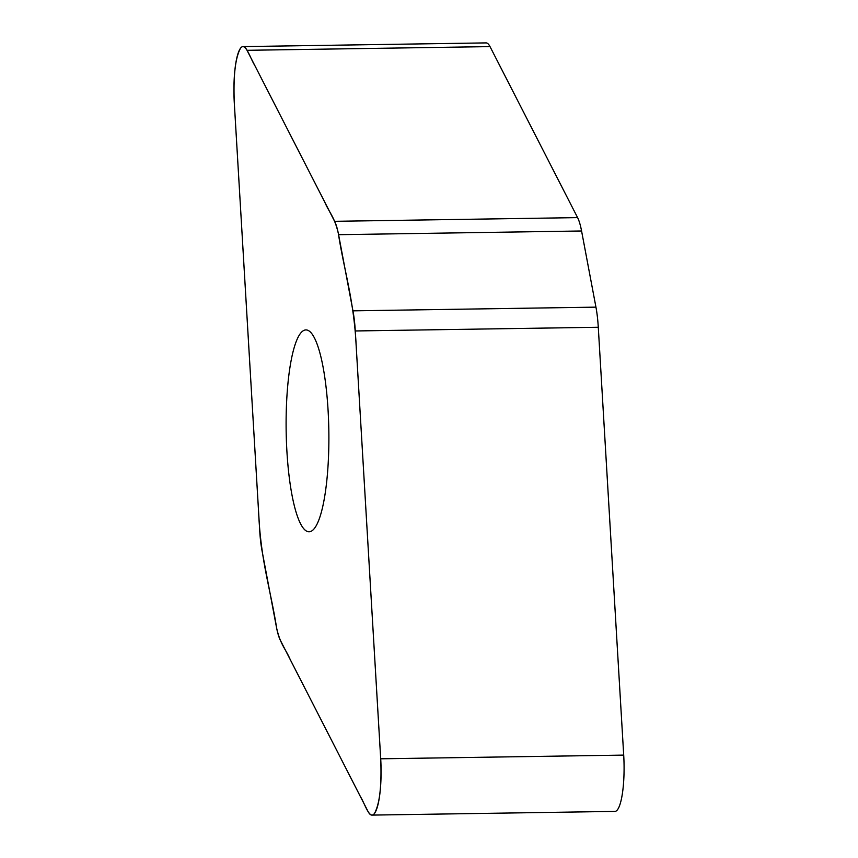 <?xml version="1.0" encoding="UTF-8"?>
<svg xmlns="http://www.w3.org/2000/svg" width="858" height="858" viewBox="0 0 858 858"><rect width="100%" height="100%" fill="white"/><g stroke="black" fill="none" stroke-linecap="round" stroke-linejoin="round"><path stroke-width="1.29" d="M259.717 530.737A46.986 9.931 -90.9 0 0 262.055 550.857L276.426 627.016A46.986 9.931 -90.9 0 0 280.405 640.379L367.985 811.389A46.622 9.856 -90.9 0 0 371.922 815.1A46.622 9.856 -90.9 0 0 380.705 758.804L355.287 330.963A46.986 9.931 -90.9 0 0 352.949 310.843L338.578 234.684A46.986 9.931 -90.9 0 0 334.599 221.321L247.018 50.311A46.622 9.856 -90.9 0 0 243.082 46.6A46.622 9.856 -90.9 0 0 234.298 102.896L259.717 530.737M243.082 46.6L486.078 42.9A46.622 9.856 89.1 0 1 490.015 46.611L577.595 217.621A46.986 9.931 89.1 0 1 581.574 230.984L595.945 307.143A46.986 9.931 89.1 0 1 598.283 327.263L623.702 755.104A46.622 9.856 89.1 0 1 614.918 811.4L371.922 815.1M286.937 451.812A100.944 21.332 89.1 0 1 305.963 329.912A100.944 21.332 89.1 0 1 328.829 430.523A100.944 21.332 89.1 0 1 309.041 531.778A100.944 21.332 89.1 0 1 286.937 451.812M380.705 758.804C381.789 785.542 379.74 803.71 374.56 813.309C369.648 820.495 364.94 803.774 360.306 796.406L290.208 659.534C285.725 648.938 280.427 644.862 276.651 628.163C270.731 590.122 260.864 561.389 258.708 513.824L234.298 102.896C233.215 76.158 235.264 57.99 240.433 48.391C245.345 41.205 250.064 57.926 254.697 65.294L324.796 202.166C329.279 212.763 334.577 216.838 338.352 233.537C344.272 271.578 354.129 300.311 356.295 347.876L380.705 758.804L623.702 755.104M247.018 50.311L490.015 46.611M334.599 221.321L577.595 217.621M581.574 230.984L338.578 234.684M352.949 310.843L595.945 307.143M598.283 327.263L355.287 330.963"/></g></svg>
